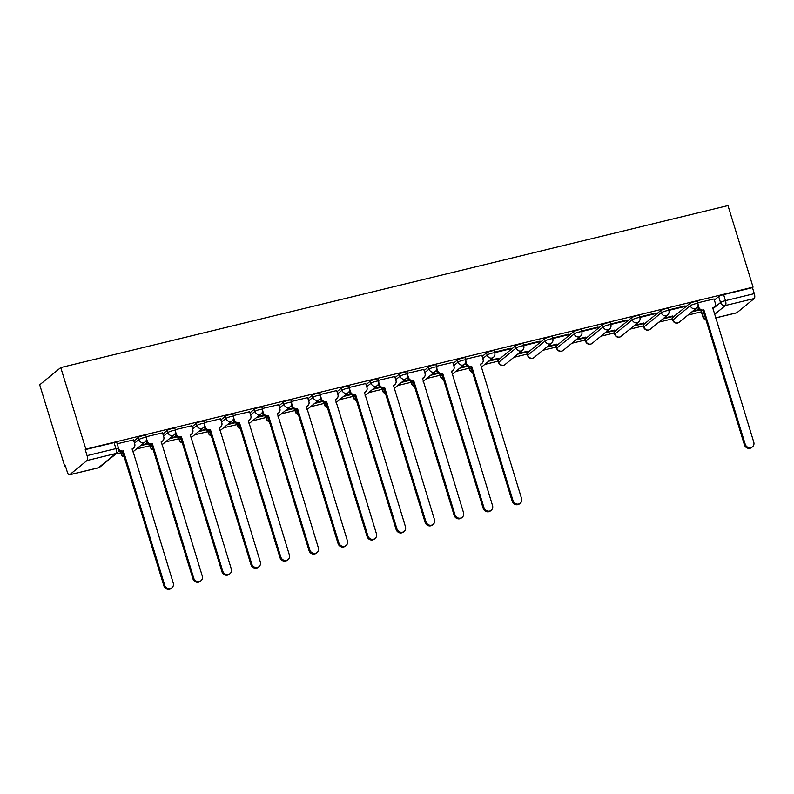 <?xml version="1.0" encoding="UTF-8"?>
<svg xmlns="http://www.w3.org/2000/svg" width="794" height="794" viewBox="0 0 794 794"><rect width="100%" height="100%" fill="white"/><g stroke="black" fill="none" stroke-linecap="round" stroke-linejoin="round"><path stroke-width="1.19" d="M145.788 435.39A4.099 0.645 162.9 0 0 143.099 435.588A4.099 0.645 162.9 0 0 138.146 437.494L138.801 439.628A4.099 0.645 -17.1 0 1 143.754 437.712A4.099 0.645 -17.1 0 1 146.433 437.514L145.788 435.39M174.809 428.343A4.099 0.645 162.9 0 0 172.119 428.542A4.099 0.645 162.9 0 0 167.177 430.447L167.832 432.581A4.099 0.645 -17.1 0 1 172.774 430.666A4.099 0.645 -17.1 0 1 175.464 430.467L174.809 428.343M203.84 421.296A4.099 0.645 162.9 0 0 201.15 421.495A4.099 0.645 162.9 0 0 196.197 423.401L196.852 425.534A4.099 0.645 -17.1 0 1 201.805 423.619A4.099 0.645 -17.1 0 1 204.485 423.42L203.84 421.296M232.86 414.25A4.099 0.645 162.9 0 0 230.171 414.448A4.099 0.645 162.9 0 0 225.228 416.354L225.883 418.488A4.099 0.645 -17.1 0 1 230.826 416.572A4.099 0.645 -17.1 0 1 233.515 416.374L232.86 414.25M261.891 407.203A4.099 0.645 162.9 0 0 259.201 407.401A4.099 0.645 162.9 0 0 254.249 409.307L254.904 411.431A4.099 0.645 -17.1 0 1 259.856 409.525A4.099 0.645 -17.1 0 1 262.546 409.327L261.891 407.203M290.912 400.156A4.099 0.645 162.9 0 0 288.232 400.355A4.099 0.645 162.9 0 0 283.279 402.26L283.934 404.384A4.099 0.645 -17.1 0 1 288.877 402.479A4.099 0.645 -17.1 0 1 291.567 402.28L290.912 400.156M319.942 393.109A4.099 0.645 162.9 0 0 317.253 393.308A4.099 0.645 162.9 0 0 312.3 395.214L312.955 397.337A4.099 0.645 -17.1 0 1 317.908 395.432A4.099 0.645 -17.1 0 1 320.597 395.233L319.942 393.109M348.963 386.063A4.099 0.645 162.9 0 0 346.283 386.261A4.099 0.645 162.9 0 0 341.331 388.167L341.986 390.291A4.099 0.645 -17.1 0 1 346.928 388.385A4.099 0.645 -17.1 0 1 349.618 388.187L348.963 386.063M377.994 379.016A4.099 0.645 162.9 0 0 375.304 379.214A4.099 0.645 162.9 0 0 370.351 381.12L371.006 383.244A4.099 0.645 -17.1 0 1 375.959 381.338A4.099 0.645 -17.1 0 1 378.649 381.14L377.994 379.016M407.014 371.969A4.099 0.645 162.9 0 0 404.335 372.168A4.099 0.645 162.9 0 0 399.382 374.073L400.037 376.197A4.099 0.645 -17.1 0 1 404.99 374.292A4.099 0.645 -17.1 0 1 407.669 374.093L407.014 371.969M436.045 364.912A4.099 0.645 162.9 0 0 433.355 365.111A4.099 0.645 162.9 0 0 428.413 367.027L429.058 369.15A4.099 0.645 -17.1 0 1 434.01 367.245A4.099 0.645 -17.1 0 1 436.7 367.046L436.045 364.912M465.066 357.866A4.099 0.645 162.9 0 0 462.386 358.064A4.099 0.645 162.9 0 0 457.433 359.98L458.088 362.104A4.099 0.645 -17.1 0 1 463.041 360.198A4.099 0.645 -17.1 0 1 465.721 360L465.066 357.866M494.096 350.819A4.099 0.645 162.9 0 0 491.407 351.017A4.099 0.645 162.9 0 0 486.464 352.933L487.119 355.057A4.099 0.645 -17.1 0 1 492.062 353.151A4.099 0.645 -17.1 0 1 494.751 352.953L494.096 350.819M523.117 343.772A4.099 0.645 162.9 0 0 520.437 343.971A4.099 0.645 162.9 0 0 515.485 345.886L516.14 348.01A4.099 0.645 -17.1 0 1 521.092 346.105A4.099 0.645 -17.1 0 1 523.772 345.906L523.117 343.772M552.148 336.725A4.099 0.645 162.9 0 0 549.458 336.924A4.099 0.645 162.9 0 0 544.515 338.839L545.17 340.963A4.099 0.645 -17.1 0 1 550.113 339.048A4.099 0.645 -17.1 0 1 552.803 338.849L552.148 336.725M581.178 329.679A4.099 0.645 162.9 0 0 578.489 329.877A4.099 0.645 162.9 0 0 573.536 331.793L574.191 333.917A4.099 0.645 -17.1 0 1 579.144 332.001A4.099 0.645 -17.1 0 1 581.823 331.803L581.178 329.679M610.199 322.632A4.099 0.645 162.9 0 0 607.509 322.83A4.099 0.645 162.9 0 0 602.567 324.736L603.222 326.87A4.099 0.645 -17.1 0 1 608.164 324.954A4.099 0.645 -17.1 0 1 610.854 324.756L610.199 322.632M639.23 315.585A4.099 0.645 162.9 0 0 636.54 315.784A4.099 0.645 162.9 0 0 631.587 317.689L632.242 319.823A4.099 0.645 -17.1 0 1 637.195 317.908A4.099 0.645 -17.1 0 1 639.875 317.709L639.23 315.585M668.25 308.538A4.099 0.645 162.9 0 0 665.561 308.737A4.099 0.645 162.9 0 0 660.618 310.643L661.273 312.776A4.099 0.645 -17.1 0 1 666.216 310.861A4.099 0.645 -17.1 0 1 668.905 310.662L668.25 308.538M697.281 301.492A4.099 0.645 162.9 0 0 694.591 301.69A4.099 0.645 162.9 0 0 689.639 303.596L690.294 305.72A4.099 0.645 -17.1 0 1 695.246 303.814A4.099 0.645 -17.1 0 1 697.936 303.616L697.281 301.492M712.774 308.886L720.515 302.544A4.099 0.645 -17.1 0 1 725.458 300.638L754.3 293.631L752.454 287.636L753.069 287.14L85.841 449.136L60.751 367.572L39.7 384.822L64.79 466.386L65.505 466.207M115.835 453.989L120.817 452.779M136.459 448.977L149.838 445.732M165.489 441.93L178.868 438.685M194.51 434.884L207.889 431.638M223.541 427.837L236.92 424.592M252.561 420.79L265.95 417.545M281.592 413.743L294.971 410.498M310.613 406.697L324.002 403.451M339.643 399.65L353.022 396.404M368.664 392.603L382.053 389.348M397.695 385.556L411.074 382.301M426.725 378.51L440.104 375.254M455.746 371.463L469.125 368.208M484.777 364.416L498.156 361.161M513.797 357.369L527.176 354.114M542.828 350.313L556.207 347.067M571.849 343.266L585.228 340.021M600.879 336.219L614.258 332.974M629.9 329.173L643.279 325.927M658.931 322.126L672.31 318.88M687.951 315.079L701.34 311.834M753.069 287.14L727.979 205.577L60.751 367.572M64.79 466.386L65.406 465.88L67.252 471.874A4.099 1.449 -103.6 0 0 69.445 474.842A4.099 1.449 -103.6 0 0 69.664 474.733L87.032 460.5A4.099 1.449 -103.6 0 0 87.072 455.627L115.914 448.63A4.099 0.645 -17.1 0 1 118.604 448.431L116.758 442.437A4.099 0.645 -17.1 0 0 114.068 442.635L115.914 448.63A4.099 1.449 -103.6 0 1 115.874 453.503L87.032 460.5M85.841 449.136L85.236 449.642L87.072 455.627M701.301 310.782L703.137 316.766A4.099 0.645 -17.1 0 0 702.948 317.074L701.102 311.079A4.099 0.645 -17.1 0 1 701.301 310.782L701.41 310.682M714.362 300.072L718.669 296.549L720.515 302.544A4.099 3.772 -129.3 0 0 725.418 305.501L714.491 314.464M715.553 317.908L736.892 312.727L754.26 298.504L725.418 305.501A4.099 1.449 -103.6 0 0 725.458 300.638L723.622 294.643A4.099 0.645 162.9 0 0 718.669 296.549M736.892 312.727A4.099 1.449 76.4 0 1 736.663 312.846L715.573 317.967M754.3 293.631A4.099 1.449 76.4 0 1 754.26 298.504M662.861 318.91L671.942 316.707L671.784 316.211M671.942 316.707L672.855 315.952L663.774 318.156M668.816 310.385L684.22 306.653L684.061 306.156M684.22 306.653L685.133 305.898L668.667 309.898M633.83 325.957L642.912 323.754L642.763 323.257M642.912 323.754L643.835 322.999L634.753 325.203M639.795 317.431L655.189 313.699L655.04 313.203M655.189 313.699L656.112 312.945L639.646 316.945M604.81 333.004L613.891 330.8L613.732 330.304M613.891 330.8L614.804 330.046L605.723 332.249M610.765 324.478L626.168 320.746L626.009 320.25M626.168 320.746L627.081 319.992L610.616 323.992M575.779 340.05L584.86 337.847L584.712 337.351M584.86 337.847L585.783 337.093L576.702 339.296M581.744 331.525L597.138 327.793L596.989 327.297M597.138 327.793L598.061 327.039L581.595 331.038M546.748 347.097L555.84 344.894L555.681 344.398M555.84 344.894L556.753 344.139L547.671 346.343M552.713 338.581L568.107 334.84L567.958 334.343M568.107 334.84L569.03 334.085L552.564 338.085M517.728 354.144L526.809 351.941L526.66 351.444M526.809 351.941L527.732 351.186L518.651 353.39M523.693 345.628L539.086 341.886L538.937 341.39M539.086 341.886L540.009 341.132L523.534 345.132M488.697 361.191L497.778 358.987L497.63 358.491M497.778 358.987L498.701 358.233L489.62 360.436M494.662 352.675L510.056 348.933L509.907 348.437M510.056 348.933L510.979 348.179L494.513 352.179M481.809 355.345L465.483 359.225M452.788 362.392L436.462 366.272M423.758 369.438L407.431 373.319M394.737 376.485L378.41 380.366M365.706 383.532L349.38 387.412M336.686 390.579L320.359 394.459M307.655 397.625L291.329 401.506M278.634 404.672L262.308 408.553M249.604 411.719L233.277 415.599M220.583 418.766L204.257 422.656M191.553 425.812L175.226 429.703M162.532 432.859L146.205 436.75M133.501 439.916L117.175 443.796M120.777 451.726L121.432 453.85A4.099 0.645 -17.1 0 0 121.234 454.158L120.589 452.024A4.099 0.645 162.9 0 1 120.777 451.726L120.896 451.637M133.849 441.027L138.146 437.494M149.808 444.68L150.453 446.804A4.099 0.645 -17.1 0 0 150.265 447.111L149.609 444.977A4.099 0.645 162.9 0 1 149.808 444.68L149.917 444.58M162.869 433.981L167.177 430.447M178.829 437.633L179.484 439.757A4.099 0.645 -17.1 0 0 179.295 440.055L178.64 437.931A4.099 0.645 162.9 0 1 178.829 437.633L178.948 437.534M191.9 426.934L196.197 423.401M207.859 430.586L208.514 432.71A4.099 0.645 -17.1 0 0 208.316 433.008L207.661 430.884A4.099 0.645 162.9 0 1 207.859 430.586L207.968 430.487M220.921 419.887L225.228 416.354M236.88 423.539L237.535 425.663A4.099 0.645 -17.1 0 0 237.346 425.961L236.691 423.837A4.099 0.645 162.9 0 1 236.88 423.539L236.999 423.44M249.951 412.83L254.249 409.307M265.911 416.493L266.566 418.617A4.099 0.645 -17.1 0 0 266.367 418.914L265.712 416.79A4.099 0.645 162.9 0 1 265.911 416.493L266.02 416.393M278.972 405.784L283.279 402.26M294.931 409.446L295.586 411.57A4.099 0.645 -17.1 0 0 295.398 411.868L294.743 409.744A4.099 0.645 162.9 0 1 294.931 409.446L295.05 409.347M308.003 398.737L312.3 395.214M323.962 402.399L324.617 404.523A4.099 0.645 -17.1 0 0 324.418 404.821L323.763 402.697A4.099 0.645 162.9 0 1 323.962 402.399L324.071 402.3M337.023 391.69L341.331 388.167M352.983 395.352L353.638 397.476A4.099 0.645 -17.1 0 0 353.449 397.774L352.794 395.65A4.099 0.645 162.9 0 1 352.983 395.352L353.102 395.253M366.054 384.643L370.351 381.12M382.013 388.306L382.668 390.43A4.099 0.645 -17.1 0 0 382.47 390.727L381.815 388.603A4.099 0.645 162.9 0 1 382.013 388.306L382.122 388.206M395.075 377.597L399.382 374.073M411.034 381.249L411.689 383.383A4.099 0.645 -17.1 0 0 411.5 383.681L410.845 381.557A4.099 0.645 162.9 0 1 411.034 381.249L411.153 381.16M424.105 370.55L428.413 367.027M440.065 374.202L440.72 376.336A4.099 0.645 -17.1 0 0 440.521 376.634L439.866 374.51A4.099 0.645 162.9 0 1 440.065 374.202L440.184 374.113M453.126 363.503L457.433 359.98M469.085 367.156L469.74 369.289A4.099 0.645 -17.1 0 0 469.552 369.587L468.897 367.463A4.099 0.645 162.9 0 1 469.085 367.156L469.204 367.066M482.157 356.456L486.464 352.933M498.116 360.109L498.771 362.233A4.099 0.645 -17.1 0 0 498.572 362.54L497.927 360.416A4.099 0.645 162.9 0 1 498.116 360.109L515.485 345.886M527.137 353.062L527.792 355.186A4.099 0.645 -17.1 0 0 527.603 355.494L526.948 353.36A4.099 0.645 162.9 0 1 527.137 353.062L544.515 338.839M556.167 346.015L556.822 348.139A4.099 0.645 -17.1 0 0 556.624 348.447L555.979 346.313A4.099 0.645 162.9 0 1 556.167 346.015L573.536 331.793M585.198 338.969L585.843 341.092A4.099 0.645 -17.1 0 0 585.654 341.4L584.999 339.266A4.099 0.645 162.9 0 1 585.198 338.969L602.567 324.736M614.219 331.922L614.874 334.046A4.099 0.645 -17.1 0 0 614.685 334.343L614.03 332.22A4.099 0.645 162.9 0 1 614.219 331.922L631.587 317.689M643.249 324.875L643.894 326.999A4.099 0.645 -17.1 0 0 643.706 327.297L643.051 325.173A4.099 0.645 162.9 0 1 643.249 324.875L660.618 310.643M672.27 317.828L672.925 319.952A4.099 0.645 -17.1 0 0 672.736 320.25L672.081 318.126A4.099 0.645 162.9 0 1 672.27 317.828L689.639 303.596M714.024 298.961L697.698 302.842M118.524 451.071L119.1 450.932M140.389 445.762L148.121 443.886M169.42 438.715L177.151 436.839M198.44 431.668L206.172 429.792M227.471 424.621L235.203 422.745M256.492 417.575L264.223 415.699M285.522 410.528L293.254 408.652M314.543 403.481L322.275 401.605M343.574 396.434L351.305 394.558M372.594 389.388L380.326 387.502M401.625 382.341L409.357 380.455M430.646 375.284L438.387 373.408M459.676 368.237L467.408 366.362M691.882 311.863L699.613 309.988M699.107 309.581L692.805 311.109M85.236 449.642L114.068 442.635M752.454 287.636L723.622 294.643M466.902 365.955L460.599 367.483M437.871 373.001L431.569 374.54M408.85 380.048L402.548 381.586M379.82 387.095L373.517 388.633M350.799 394.142L344.497 395.68M321.769 401.198L315.466 402.727M292.748 408.245L286.436 409.773M263.717 415.292L257.415 416.82M234.696 422.339L228.384 423.867M205.666 429.385L199.363 430.914M176.645 436.432L170.333 437.96M147.615 443.479L141.312 445.007M698.105 305.075L698.7 307A4.099 3.772 50.7 0 0 703.603 309.958L702.809 310.613A4.099 3.772 -129.3 0 1 697.896 307.655L697.628 306.762M703.891 309.898L745.209 444.223A4.704 4.337 50.7 0 0 752.474 446.824A4.704 4.337 50.7 0 0 753.764 442.139L712.724 307.744A4.099 3.772 50.7 0 0 714.134 307.05L713.33 307.705A4.099 3.772 -129.3 0 1 712.555 308.181M752.474 446.824L751.68 447.479A4.704 4.337 -129.3 0 1 744.415 444.868L703.087 310.543M714.134 307.05A4.099 3.772 50.7 0 0 715.255 302.98L713.995 298.891M465.899 361.459L466.485 363.384A4.099 3.772 50.7 0 0 471.398 366.342L470.604 366.997A4.099 3.772 -129.3 0 1 465.691 364.029L465.413 363.136M471.676 366.272L513.003 500.597A4.704 4.337 50.7 0 0 520.269 503.198A4.704 4.337 50.7 0 0 521.559 498.523L480.519 364.128A4.099 3.772 50.7 0 0 481.918 363.434L481.124 364.079A4.099 3.772 -129.3 0 1 480.35 364.565M520.269 503.198L519.465 503.853A4.704 4.337 -129.3 0 1 512.199 501.252L470.882 366.927M481.918 363.434A4.099 3.772 50.7 0 0 483.05 359.354L481.789 355.265M436.869 368.505L437.464 370.431A4.099 3.772 50.7 0 0 442.377 373.388L441.573 374.043A4.099 3.772 -129.3 0 1 436.66 371.076L436.392 370.183M442.655 373.319L483.973 507.644A4.704 4.337 50.7 0 0 491.238 510.244A4.704 4.337 50.7 0 0 492.538 505.57L451.488 371.175A4.099 3.772 50.7 0 0 452.898 370.48L452.094 371.135A4.099 3.772 -129.3 0 1 451.329 371.612M491.238 510.244L490.444 510.899A4.704 4.337 -129.3 0 1 483.179 508.299L441.851 373.974M452.898 370.48A4.099 3.772 50.7 0 0 454.019 366.401L452.769 362.312M407.848 375.552L408.434 377.478A4.099 3.772 50.7 0 0 413.346 380.435L412.552 381.09A4.099 3.772 -129.3 0 1 407.64 378.123L407.362 377.229M413.624 380.366L454.952 514.691A4.704 4.337 50.7 0 0 462.217 517.301A4.704 4.337 50.7 0 0 463.507 512.616L422.468 378.222A4.099 3.772 50.7 0 0 423.867 377.527L423.073 378.182A4.099 3.772 -129.3 0 1 422.299 378.659M462.217 517.301L461.413 517.946A4.704 4.337 -129.3 0 1 454.148 515.346L412.83 381.021M423.867 377.527A4.099 3.772 50.7 0 0 424.998 373.458L423.738 369.359M378.817 382.599L379.413 384.524A4.099 3.772 50.7 0 0 384.326 387.482L383.522 388.137A4.099 3.772 -129.3 0 1 378.609 385.179L378.341 384.286M384.604 387.412L425.921 521.737A4.704 4.337 50.7 0 0 433.187 524.348A4.704 4.337 50.7 0 0 434.487 519.663L393.437 385.269A4.099 3.772 50.7 0 0 394.846 384.574L394.042 385.229A4.099 3.772 -129.3 0 1 393.268 385.705M433.187 524.348L432.393 524.993A4.704 4.337 -129.3 0 1 425.127 522.392L383.8 388.067M394.846 384.574A4.099 3.772 50.7 0 0 395.968 380.505L394.707 376.406M349.797 389.646L350.382 391.571A4.099 3.772 50.7 0 0 355.295 394.529L354.501 395.184A4.099 3.772 -129.3 0 1 349.588 392.226L349.31 391.333M355.573 394.459L396.901 528.784A4.704 4.337 50.7 0 0 404.166 531.394A4.704 4.337 50.7 0 0 405.456 526.71L364.416 392.315A4.099 3.772 50.7 0 0 365.816 391.621L365.022 392.276A4.099 3.772 -129.3 0 1 364.248 392.752M404.166 531.394L403.362 532.049A4.704 4.337 -129.3 0 1 396.097 529.439L354.779 395.114M365.816 391.621A4.099 3.772 50.7 0 0 366.947 387.551L365.687 383.452M320.766 396.692L321.362 398.618A4.099 3.772 50.7 0 0 326.265 401.575L325.471 402.23A4.099 3.772 -129.3 0 1 320.558 399.273L320.29 398.38M326.552 401.506L367.87 535.831A4.704 4.337 50.7 0 0 375.135 538.441A4.704 4.337 50.7 0 0 376.435 533.757L335.386 399.362A4.099 3.772 50.7 0 0 336.795 398.667L335.991 399.322A4.099 3.772 -129.3 0 1 335.217 399.799M375.135 538.441L374.341 539.096A4.704 4.337 -129.3 0 1 367.076 536.486L325.748 402.161M336.795 398.667A4.099 3.772 50.7 0 0 337.916 394.598L336.656 390.499M291.745 403.739L292.331 405.665A4.099 3.772 50.7 0 0 297.244 408.622L296.45 409.277A4.099 3.772 -129.3 0 1 291.537 406.32L291.259 405.426M297.522 408.553L338.849 542.878A4.704 4.337 50.7 0 0 346.115 545.488A4.704 4.337 50.7 0 0 347.405 540.803L306.365 406.409A4.099 3.772 50.7 0 0 307.764 405.714L306.97 406.369A4.099 3.772 -129.3 0 1 306.196 406.846M346.115 545.488L345.311 546.143A4.704 4.337 -129.3 0 1 338.046 543.533L296.728 409.208M307.764 405.714A4.099 3.772 50.7 0 0 308.896 401.645L307.635 397.556M262.715 410.786L263.31 412.711A4.099 3.772 50.7 0 0 268.213 415.669L267.419 416.324A4.099 3.772 -129.3 0 1 262.506 413.366L262.238 412.473M268.501 415.609L309.819 549.924A4.704 4.337 50.7 0 0 317.084 552.535A4.704 4.337 50.7 0 0 318.374 547.85L277.334 413.456A4.099 3.772 50.7 0 0 278.744 412.761L277.94 413.416A4.099 3.772 -129.3 0 1 277.166 413.892M317.084 552.535L316.29 553.19A4.704 4.337 -129.3 0 1 309.025 550.579L267.697 416.255M278.744 412.761A4.099 3.772 50.7 0 0 279.865 408.692L278.605 404.603M233.684 417.833L234.28 419.758A4.099 3.772 50.7 0 0 239.193 422.716L238.389 423.371A4.099 3.772 -129.3 0 1 233.486 420.413L233.208 419.52M239.47 422.656L280.798 556.981A4.704 4.337 50.7 0 0 288.053 559.581A4.704 4.337 50.7 0 0 289.353 554.897L248.314 420.502A4.099 3.772 50.7 0 0 249.713 419.808L248.919 420.463A4.099 3.772 -129.3 0 1 248.145 420.939M288.053 559.581L287.259 560.236A4.704 4.337 -129.3 0 1 279.994 557.626L238.676 423.301M249.713 419.808A4.099 3.772 50.7 0 0 250.844 415.738L249.584 411.649M204.663 424.879L205.259 426.805A4.099 3.772 50.7 0 0 210.162 429.772L209.368 430.417A4.099 3.772 -129.3 0 1 204.455 427.46L204.187 426.567M210.44 429.703L251.767 564.028A4.704 4.337 50.7 0 0 259.033 566.628A4.704 4.337 50.7 0 0 260.323 561.944L219.283 427.549A4.099 3.772 50.7 0 0 220.692 426.854L219.888 427.509A4.099 3.772 -129.3 0 1 219.114 427.986M259.033 566.628L258.239 567.283A4.704 4.337 -129.3 0 1 250.973 564.673L209.646 430.358M220.692 426.854A4.099 3.772 50.7 0 0 221.814 422.785L220.553 418.696M175.633 431.926L176.228 433.852A4.099 3.772 50.7 0 0 181.141 436.819L180.337 437.464A4.099 3.772 -129.3 0 1 175.434 434.507L175.156 433.613M181.419 436.75L222.747 571.075A4.704 4.337 50.7 0 0 230.002 573.675A4.704 4.337 50.7 0 0 231.302 568.99L190.252 434.606A4.099 3.772 50.7 0 0 191.662 433.901L190.868 434.556A4.099 3.772 -129.3 0 1 190.094 435.033M230.002 573.675L229.208 574.33A4.704 4.337 -129.3 0 1 221.943 571.73L180.625 437.405M191.662 433.901A4.099 3.772 50.7 0 0 192.793 429.832L191.533 425.743M146.612 438.973L147.208 440.898A4.099 3.772 50.7 0 0 152.111 443.866L151.317 444.521A4.099 3.772 -129.3 0 1 146.404 441.553L146.126 440.66M152.388 443.796L193.716 578.121A4.704 4.337 50.7 0 0 200.981 580.722A4.704 4.337 50.7 0 0 202.272 576.037L161.232 441.653A4.099 3.772 50.7 0 0 162.641 440.948L161.837 441.603A4.099 3.772 -129.3 0 1 161.063 442.089M200.981 580.722L200.177 581.377A4.704 4.337 -129.3 0 1 192.922 578.776L151.594 444.451M162.641 440.948A4.099 3.772 50.7 0 0 163.763 436.879L162.502 432.79M118.753 449.136A4.099 3.772 50.7 0 0 123.09 450.913L122.286 451.568A4.099 3.772 -129.3 0 1 118.663 450.595M123.368 450.843L164.686 585.168A4.704 4.337 50.7 0 0 171.951 587.768A4.704 4.337 50.7 0 0 173.251 583.084L132.201 448.699A4.099 3.772 50.7 0 0 133.61 447.995L132.816 448.65A4.099 3.772 -129.3 0 1 132.042 449.136M171.951 587.768L171.157 588.423A4.704 4.337 -129.3 0 1 163.892 585.823L122.564 451.498M133.61 447.995A4.099 3.772 50.7 0 0 134.732 443.925L133.481 439.836M69.664 474.733L98.506 467.726L115.874 453.503A4.099 3.772 50.7 0 0 117.284 452.798A4.099 4.099 0 0 0 118.604 448.431M705.876 319.615A4.099 3.772 -129.3 0 1 703.137 316.766L704.625 315.555M124.172 456.699A4.099 3.772 50.7 0 1 121.432 453.85L122.921 452.64M134.494 443.151L138.801 439.628A4.099 3.772 50.7 0 0 143.714 442.586A4.099 3.772 -129.3 0 0 145.123 441.891A4.099 4.099 0 0 0 146.433 437.514M153.192 449.652A4.099 3.772 50.7 0 1 150.453 446.804L151.942 445.583M163.524 436.104L167.832 432.581A4.099 3.772 50.7 0 0 172.735 435.539A4.099 3.772 -129.3 0 0 174.144 434.844A4.099 4.099 0 0 0 175.464 430.467M182.223 442.605A4.099 3.772 50.7 0 1 179.484 439.757L180.972 438.536M192.545 429.058L196.852 425.534A4.099 3.772 50.7 0 0 201.765 428.492A4.099 3.772 -129.3 0 0 203.175 427.797A4.099 4.099 0 0 0 204.485 423.42M211.244 435.559A4.099 3.772 50.7 0 1 208.514 432.71L209.993 431.489M221.576 422.011L225.883 418.488A4.099 3.772 50.7 0 0 230.786 421.445A4.099 3.772 -129.3 0 0 232.195 420.751A4.099 4.099 0 0 0 233.515 416.374M240.274 428.512A4.099 3.772 50.7 0 1 237.535 425.663L239.024 424.443M250.606 414.964L254.904 411.431A4.099 3.772 50.7 0 0 259.817 414.399A4.099 3.772 -129.3 0 0 261.226 413.704A4.099 4.099 0 0 0 262.546 409.327M269.295 421.465A4.099 3.772 50.7 0 1 266.566 418.617L268.044 417.396M279.627 407.918L283.934 404.384A4.099 3.772 50.7 0 0 288.847 407.352A4.099 3.772 -129.3 0 0 290.247 406.657A4.099 4.099 0 0 0 291.567 402.28M298.326 414.418A4.099 3.772 50.7 0 1 295.586 411.57L297.075 410.349M308.658 400.871L312.955 397.337A4.099 3.772 50.7 0 0 317.868 400.305A4.099 3.772 -129.3 0 0 319.277 399.6A4.099 4.099 0 0 0 320.597 395.233M327.356 407.372A4.099 3.772 50.7 0 1 324.617 404.523L326.106 403.302M337.678 393.814L341.986 390.291A4.099 3.772 50.7 0 0 346.899 393.258A4.099 3.772 -129.3 0 0 348.298 392.554A4.099 4.099 0 0 0 349.618 388.187M356.377 400.325A4.099 3.772 50.7 0 1 353.638 397.476L355.126 396.256M366.709 386.767L371.006 383.244A4.099 3.772 50.7 0 0 375.919 386.212A4.099 3.772 -129.3 0 0 377.329 385.507A4.099 4.099 0 0 0 378.649 381.14M385.408 393.278A4.099 3.772 50.7 0 1 382.668 390.43L384.157 389.209M395.73 379.721L400.037 376.197A4.099 3.772 50.7 0 0 404.95 379.165A4.099 3.772 -129.3 0 0 406.349 378.46A4.099 4.099 0 0 0 407.669 374.093M414.428 386.221A4.099 3.772 50.7 0 1 411.689 383.383L413.178 382.162M424.76 372.674L429.058 369.15A4.099 3.772 50.7 0 0 433.971 372.108A4.099 3.772 -129.3 0 0 435.38 371.413A4.099 4.099 0 0 0 436.7 367.046M443.459 379.175A4.099 3.772 50.7 0 1 440.72 376.336L442.208 375.115M453.781 365.627L458.088 362.104A4.099 3.772 50.7 0 0 463.001 365.061A4.099 3.772 -129.3 0 0 464.401 364.367A4.099 4.099 0 0 0 465.721 360M472.48 372.128A4.099 3.772 50.7 0 1 469.74 369.289L471.229 368.069M482.812 358.58L487.119 355.057A4.099 3.772 50.7 0 0 492.022 358.015A4.099 3.772 -129.3 0 0 493.431 357.32A4.099 4.099 0 0 0 494.751 352.953M498.572 362.54A4.099 4.099 0 0 0 505.083 364.506A4.099 3.772 50.7 0 1 498.771 362.233L516.14 348.01A4.099 3.772 50.7 0 0 521.053 350.968A4.099 3.772 -129.3 0 0 522.452 350.273A4.099 4.099 0 0 0 523.772 345.906M527.603 355.494A4.099 4.099 0 0 0 534.114 357.459A4.099 3.772 50.7 0 1 527.792 355.186L545.17 340.963A4.099 3.772 50.7 0 0 550.073 343.921A4.099 3.772 -129.3 0 0 551.483 343.226A4.099 4.099 0 0 0 552.803 338.849M556.624 348.447A4.099 4.099 0 0 0 563.135 350.402A4.099 3.772 50.7 0 1 556.822 348.139L574.191 333.917A4.099 3.772 50.7 0 0 579.104 336.874A4.099 3.772 -129.3 0 0 580.503 336.18A4.099 4.099 0 0 0 581.823 331.803M585.654 341.4A4.099 4.099 0 0 0 592.165 343.355A4.099 3.772 50.7 0 1 585.843 341.092L603.222 326.87A4.099 3.772 50.7 0 0 608.125 329.828A4.099 3.772 -129.3 0 0 609.534 329.133A4.099 4.099 0 0 0 610.854 324.756M614.685 334.343A4.099 4.099 0 0 0 621.186 336.309A4.099 3.772 50.7 0 1 614.874 334.046L632.242 319.823A4.099 3.772 50.7 0 0 637.155 322.781A4.099 3.772 -129.3 0 0 638.565 322.086A4.099 4.099 0 0 0 639.875 317.709M643.706 327.297A4.099 4.099 0 0 0 650.217 329.262A4.099 3.772 50.7 0 1 643.894 326.999L661.273 312.776A4.099 3.772 50.7 0 0 666.176 315.734A4.099 3.772 -129.3 0 0 667.585 315.039A4.099 4.099 0 0 0 668.905 310.662M672.736 320.25A4.099 4.099 0 0 0 679.237 322.215A4.099 3.772 50.7 0 1 672.925 319.952L690.294 305.72A4.099 3.772 50.7 0 0 695.207 308.687A4.099 3.772 -129.3 0 0 696.616 307.993A4.099 4.099 0 0 0 697.936 303.616M99.915 467.031A4.099 3.772 50.7 0 1 98.506 467.726A4.099 1.449 76.4 0 1 98.277 467.845A4.099 4.099 0 0 0 99.915 467.031L117.284 452.798M703.603 309.958L702.809 310.613M698.7 307L697.896 307.655M745.209 444.223L744.415 444.868M471.398 366.342L470.604 366.997M466.485 363.384L465.691 364.029M513.003 500.597L512.199 501.252M442.377 373.388L441.573 374.043M437.464 370.431L436.66 371.076M483.973 507.644L483.179 508.299M413.346 380.435L412.552 381.09M408.434 377.478L407.64 378.123M454.952 514.691L454.148 515.346M384.326 387.482L383.522 388.137M379.413 384.524L378.609 385.179M425.921 521.737L425.127 522.392M355.295 394.529L354.501 395.184M350.382 391.571L349.588 392.226M396.901 528.784L396.097 529.439M326.265 401.575L325.471 402.23M321.362 398.618L320.558 399.273M367.87 535.831L367.076 536.486M297.244 408.622L296.45 409.277M292.331 405.665L291.537 406.32M338.849 542.878L338.046 543.533M268.213 415.669L267.419 416.324M263.31 412.711L262.506 413.366M309.819 549.924L309.025 550.579M239.193 422.716L238.389 423.371M234.28 419.758L233.486 420.413M280.798 556.981L279.994 557.626M210.162 429.772L209.368 430.417M205.259 426.805L204.455 427.46M251.767 564.028L250.973 564.673M181.141 436.819L180.337 437.464M176.228 433.852L175.434 434.507M222.747 571.075L221.943 571.73M152.111 443.866L151.317 444.521M147.208 440.898L146.404 441.553M193.716 578.121L192.922 578.776M123.09 450.913L122.286 451.568M164.686 585.168L163.892 585.823M696.616 307.993L679.237 322.215M667.585 315.039L650.217 329.262M638.565 322.086L621.186 336.309M609.534 329.133L592.165 343.355M580.503 336.18L563.135 350.402M551.483 343.226L534.114 357.459M522.452 350.273L505.083 364.506M469.552 369.587A4.099 4.099 0 0 0 472.559 372.376M493.431 357.32L481.204 367.334M440.521 376.634A4.099 4.099 0 0 0 443.528 379.423M464.401 364.367L452.173 374.381M411.5 383.681A4.099 4.099 0 0 0 414.508 386.47M435.38 371.413L423.152 381.428M382.47 390.727A4.099 4.099 0 0 0 385.477 393.516M406.349 378.46L394.122 388.474M353.449 397.774A4.099 4.099 0 0 0 356.456 400.563M377.329 385.507L365.101 395.521M324.418 404.821A4.099 4.099 0 0 0 327.426 407.61M348.298 392.554L336.07 402.568M295.398 411.868A4.099 4.099 0 0 0 298.405 414.657M319.277 399.6L307.05 409.625M266.367 418.914A4.099 4.099 0 0 0 269.374 421.703M290.247 406.657L278.019 416.671M237.346 425.961A4.099 4.099 0 0 0 240.344 428.75M261.226 413.704L248.998 423.718M208.316 433.008A4.099 4.099 0 0 0 211.323 435.797M232.195 420.751L219.968 430.765M179.295 440.055A4.099 4.099 0 0 0 182.292 442.844M203.175 427.797L190.947 437.812M150.265 447.111A4.099 4.099 0 0 0 153.272 449.9M174.144 434.844L161.916 444.858M121.234 454.158A4.099 4.099 0 0 0 124.241 456.947M145.123 441.891L132.896 451.905M69.445 474.842L98.277 467.845M702.948 317.074A4.099 4.099 0 0 0 705.955 319.863"/></g></svg>
